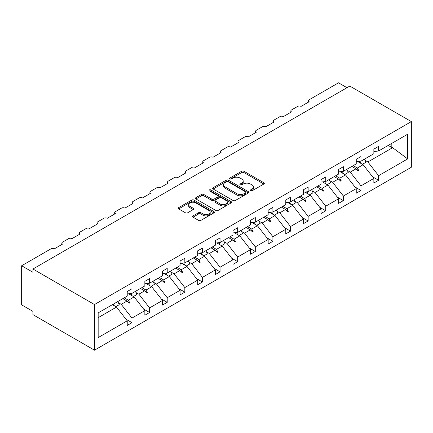 <?xml version="1.0" encoding="UTF-8"?>
<svg xmlns="http://www.w3.org/2000/svg" width="433" height="433" viewBox="0 0 433 433"><rect width="100%" height="100%" fill="white"/><g stroke="black" fill="none" stroke-linecap="round" stroke-linejoin="round"><path stroke-width="0.65" d="M250.523 190.834A1.099 0.633 0 0 0 252.071 190.834L263.849 184.03A1.57 0.904 0 0 0 264.309 183.392A1.57 0.904 0 0 0 263.849 182.753L243.898 171.235A1.57 0.904 0 0 0 241.684 171.235L229.907 178.033A1.099 0.633 0 0 0 229.582 178.483A1.099 0.633 0 0 0 229.907 178.926A1.099 0.633 0 0 0 231.455 178.926L232.981 178.05A5.017 2.896 0 0 1 240.077 178.05L241.738 179.008A5.017 2.896 0 0 1 243.205 181.059A5.017 2.896 0 0 1 241.738 183.105L240.212 183.982A1.099 0.633 0 0 0 239.893 184.431A1.099 0.633 0 0 0 240.212 184.88A1.099 0.633 0 0 0 241.766 184.88L243.292 183.998A5.017 2.896 0 0 1 250.382 183.998L252.044 184.961A5.017 2.896 0 0 1 253.516 187.007A5.017 2.896 0 0 1 252.044 189.053L250.523 189.935A1.099 0.633 0 0 0 250.198 190.385A1.099 0.633 0 0 0 250.523 190.834L250.523 189.935M193.021 215.899A1.57 0.904 0 0 0 192.566 216.543A1.57 0.904 0 0 0 193.021 217.182L198.623 220.413A1.57 0.904 0 0 0 200.836 220.413L213.918 212.863A1.57 0.904 0 0 0 214.373 212.224A1.57 0.904 0 0 0 213.918 211.58L193.962 200.062A1.57 0.904 0 0 0 191.749 200.062L178.667 207.613A1.57 0.904 0 0 0 178.207 208.251A1.57 0.904 0 0 0 178.667 208.895L185.432 212.798A1.57 0.904 0 0 0 187.646 212.798L193.242 209.567A1.57 0.904 0 0 0 193.703 208.928A1.57 0.904 0 0 0 193.242 208.284L189.892 206.352A4.195 2.419 0 0 1 188.664 204.636A4.195 2.419 0 0 1 191.251 202.4A4.195 2.419 0 0 1 195.819 202.925L208.955 210.508A4.195 2.419 0 0 1 210.184 212.224A4.195 2.419 0 0 1 207.596 214.459A4.195 2.419 0 0 1 203.028 213.934L200.836 212.668A1.57 0.904 0 0 0 198.623 212.668L193.021 215.899L193.021 217.182M411.35 121.608L94.486 304.545L94.486 350.183L411.35 167.246L411.35 121.608L349.804 86.075L32.94 269.017L32.94 272.276L21.65 265.754L51.013 248.802A2.398 1.386 180 0 1 54.396 248.802L62.531 244.109A2.398 1.386 0 0 1 61.827 243.135A2.398 1.386 0 0 1 62.531 242.155L68.625 238.632A2.398 1.386 180 0 1 72.013 238.632L80.143 233.939A2.398 1.386 0 0 1 79.445 232.959A2.398 1.386 0 0 1 80.143 231.985L86.243 228.462A2.398 1.386 180 0 1 89.631 228.462L97.761 223.769A2.398 1.386 0 0 1 97.057 222.789A2.398 1.386 0 0 1 97.761 221.815L103.86 218.292A2.398 1.386 180 0 1 107.249 218.292L115.378 213.599A2.398 1.386 0 0 1 114.675 212.619A2.398 1.386 0 0 1 115.378 211.645L121.473 208.121A2.398 1.386 180 0 1 124.861 208.121L132.991 203.429A2.398 1.386 0 0 1 132.292 202.449A2.398 1.386 0 0 1 132.991 201.469L139.09 197.951A2.398 1.386 180 0 1 142.479 197.951L150.608 193.259A2.398 1.386 0 0 1 149.91 192.279A2.398 1.386 0 0 1 150.608 191.299L156.708 187.781A2.398 1.386 180 0 1 160.096 187.781L168.226 183.089A2.398 1.386 0 0 1 167.522 182.109A2.398 1.386 0 0 1 168.226 181.129L174.32 177.611A2.398 1.386 180 0 1 177.709 177.611L185.844 172.919A2.398 1.386 0 0 1 185.14 171.939A2.398 1.386 0 0 1 185.844 170.959L191.938 167.441A2.398 1.386 180 0 1 195.326 167.441L203.456 162.743A2.398 1.386 0 0 1 202.758 161.769A2.398 1.386 0 0 1 203.456 160.789L209.556 157.271A2.398 1.386 180 0 1 212.944 157.271L221.074 152.573A2.398 1.386 0 0 1 220.37 151.599A2.398 1.386 0 0 1 221.074 150.619L227.173 147.101A2.398 1.386 180 0 1 230.562 147.101L238.691 142.403A2.398 1.386 0 0 1 237.988 141.429A2.398 1.386 0 0 1 238.691 140.449L244.786 136.925A2.398 1.386 180 0 1 248.174 136.925L256.304 132.233A2.398 1.386 0 0 1 255.605 131.259A2.398 1.386 0 0 1 256.304 130.279L262.403 126.755A2.398 1.386 180 0 1 265.792 126.755L273.921 122.063A2.398 1.386 0 0 1 273.218 121.083A2.398 1.386 0 0 1 273.921 120.109L280.021 116.585A2.398 1.386 180 0 1 283.409 116.585L291.539 111.893A2.398 1.386 0 0 1 290.835 110.913A2.398 1.386 0 0 1 291.539 109.939L297.633 106.415A2.398 1.386 180 0 1 301.022 106.415L309.157 101.723A2.398 1.386 0 0 1 308.453 100.743A2.398 1.386 0 0 1 309.157 99.769L338.514 82.817L346.985 87.704M94.486 304.545L32.94 269.017M233.089 200.511A1.57 0.904 0 0 0 235.308 200.511L248.39 192.961A1.57 0.904 0 0 0 248.845 192.317A1.57 0.904 0 0 0 248.39 191.678L228.435 180.16A1.57 0.904 0 0 0 226.221 180.16L213.139 187.711A1.57 0.904 0 0 0 212.679 188.35A1.57 0.904 0 0 0 213.139 188.994L233.089 200.511M209.756 191.067A1.099 0.633 0 0 1 210.866 191.224L231.13 202.92L218.075 210.46A1.57 0.904 0 0 1 215.856 210.46L195.905 198.942L195.905 197.665A1.57 0.904 0 0 0 195.445 198.303A1.57 0.904 0 0 0 195.905 198.942M195.905 197.665L201.502 194.433A1.57 0.904 0 0 1 203.721 194.433L211.813 199.104A1.57 0.904 0 0 0 214.026 199.104L217.739 196.961A1.57 0.904 0 0 0 218.2 196.317A1.57 0.904 0 0 0 217.739 195.678L209.318 190.818A1.099 0.633 0 0 1 208.993 190.368A1.099 0.633 0 0 1 209.675 189.784A1.099 0.633 0 0 1 210.866 189.919L231.152 201.632A1.57 0.904 0 0 1 231.612 202.271A1.57 0.904 0 0 1 231.152 202.909L231.152 201.632M98.167 317.676L116.504 307.089L127.232 320.815L98.167 337.594L98.167 312.886L127.232 296.102L127.232 291.506L131.978 288.768L131.978 293.368L127.232 293.958M125.981 319.208L131.978 322.672L131.978 318.076L144.849 310.645L134.122 296.919L128.677 293.774M118.339 302.672L121.251 304.35L131.978 318.076M131.978 293.368L144.849 285.932L144.849 281.336L149.591 278.598L149.591 283.193L144.849 283.788M143.594 309.038L149.591 312.502L149.591 307.906L162.467 300.475L151.739 286.749L146.294 283.604M135.951 292.502L138.863 294.18L149.591 307.906M149.591 283.193L162.467 275.761L162.467 271.166L167.208 268.428L167.208 273.023L162.467 273.618M161.211 298.867L167.208 302.331L167.208 297.736L180.085 290.299L169.352 276.579L163.912 273.434M153.569 282.332L156.481 284.01L167.208 297.736M167.208 273.023L180.085 265.591L180.085 260.996L184.826 258.257L184.826 262.853L180.085 263.443M178.829 288.697L184.826 292.161L184.826 287.566L197.697 280.129L186.969 266.409L181.53 263.264M171.187 272.157L174.098 273.84L184.826 287.566M184.826 262.853L197.697 255.421L197.697 250.826L202.438 248.087L202.438 252.683L197.697 253.273M196.447 278.527L202.438 281.991L202.438 277.391L215.315 269.959L204.587 256.239L199.142 253.094M188.804 261.987L191.711 263.67L202.438 277.391M202.438 252.683L215.315 245.251L215.315 240.656L220.056 237.917L220.056 242.512L215.315 243.102M214.059 268.357L220.056 271.821L220.056 267.221L232.932 259.789L222.205 246.068L216.76 242.924M206.417 251.817L209.328 253.5L220.056 267.221M220.056 242.512L232.932 235.081L232.932 230.486L237.674 227.747L237.674 232.342L232.932 232.932M231.677 258.187L237.674 261.651L237.674 257.05L250.545 249.619L239.817 235.898L234.377 232.754M224.034 241.646L226.946 243.33L237.674 257.05M237.674 232.342L250.545 224.911L250.545 220.316L255.291 217.577L255.291 222.172L250.545 222.762M249.294 248.017L255.291 251.476L255.291 246.88L268.162 239.449L257.435 225.723L251.99 222.584M241.652 231.476L244.564 233.16L255.291 246.88M255.291 222.172L268.162 214.741L268.162 210.146L272.904 207.407L272.904 212.002L268.162 212.592M266.907 237.847L272.904 241.305L272.904 236.71L285.78 229.279L275.052 215.553L269.607 212.414M259.264 221.306L262.176 222.99L272.904 236.71M272.904 212.002L285.78 204.571L285.78 199.97L290.521 197.237L290.521 201.832L285.78 202.422M284.524 227.677L290.521 231.135L290.521 226.54L303.392 219.109L292.665 205.383L287.225 202.243M276.882 211.136L279.794 212.814L290.521 226.54M290.521 201.832L303.392 194.401L303.392 189.8L308.139 187.061L308.139 191.662L303.392 192.252M302.142 217.507L308.139 220.965L308.139 216.37L321.01 208.939L310.282 195.213L304.837 192.073M294.5 200.966L297.411 202.644L308.139 216.37M308.139 191.662L321.01 184.225L321.01 179.63L325.751 176.891L325.751 181.492L321.01 182.082M319.76 207.331L325.751 210.795L325.751 206.2L338.628 198.769L327.9 185.043L322.455 181.898M312.117 190.796L315.024 192.474L325.751 206.2M325.751 181.492L338.628 174.055L338.628 169.46L343.369 166.721L343.369 171.316L338.628 171.912M337.372 197.161L343.369 200.625L343.369 196.03L356.245 188.599L345.518 174.872L340.073 171.728M329.73 180.626L332.641 182.304L343.369 196.03M343.369 171.316L356.245 163.885L356.245 159.29L360.987 156.551L360.987 161.146L356.245 161.742M354.99 186.991L360.987 190.455L360.987 185.86L373.858 178.423L373.858 183.024L378.604 180.285L378.604 175.69L407.67 158.906L392.607 147.685L391.816 147.491L391.816 143.35M347.347 170.456L350.259 172.134L360.987 185.86M360.987 161.146L373.858 153.715L373.858 149.12L378.604 146.381L378.604 150.976L373.858 151.566M372.607 176.821L378.604 180.285M364.965 160.28L367.877 161.964L378.604 175.69M21.65 265.754L21.65 304.875L32.94 311.392L32.94 314.65L94.486 350.183M116.504 307.089L112.358 304.691M131.978 322.672L127.232 325.41L127.232 320.815M149.591 312.502L144.849 315.24L144.849 310.645M167.208 302.331L162.467 305.07L162.467 300.475M184.826 292.161L180.085 294.9L180.085 290.299M202.438 281.991L197.697 284.73L197.697 280.129M220.056 271.821L215.315 274.56L215.315 269.959M237.674 261.651L232.932 264.384L232.932 259.789M255.291 251.476L250.545 254.214L250.545 249.619M272.904 241.305L268.162 244.044L268.162 239.449M290.521 231.135L285.78 233.874L285.78 229.279M308.139 220.965L303.392 223.704L303.392 219.109M325.751 210.795L321.01 213.534L321.01 208.939M343.369 200.625L338.628 203.364L338.628 198.769M360.987 190.455L356.245 193.194L356.245 188.599M378.604 150.976L407.67 134.198L407.67 158.906M124.228 297.839L128.379 300.237L134.122 296.919M121.251 304.35L126.993 301.038L129.261 303.176L129.824 302.851L128.379 300.237M122.842 298.64L126.993 301.038M141.845 287.669L145.997 290.067L151.739 286.749M138.863 294.18L144.606 290.868L146.879 293.006L147.442 292.681L145.997 290.067M140.46 288.47L144.606 290.868M159.463 277.499L163.609 279.897L169.352 276.579M156.481 284.01L162.223 280.692L164.491 282.836L165.06 282.505L163.609 279.897M158.072 278.3L162.223 280.692M177.075 267.329L181.227 269.721L186.969 266.409M174.098 273.84L179.841 270.522L182.109 272.666L182.672 272.335L181.227 269.721M175.69 268.13L179.841 270.522M194.693 257.159L198.844 259.551L204.587 256.239M191.711 263.67L197.459 260.352L199.727 262.49L200.29 262.165L198.844 259.551M193.307 257.96L197.459 260.352M212.311 246.989L216.457 249.381L222.205 246.068M209.328 253.5L215.071 250.182L217.339 252.32L217.907 251.995L216.457 249.381M210.925 247.784L215.071 250.182M229.923 236.813L234.074 239.211L239.817 235.898M226.946 243.33L232.689 240.012L234.957 242.15L235.52 241.825L234.074 239.211M228.537 237.614L232.689 240.012M247.541 226.643L251.692 229.041L257.435 225.723M244.564 233.16L250.306 229.842L252.574 231.98L253.137 231.655L251.692 229.041M246.155 227.444L250.306 229.842M265.158 216.473L269.31 218.871L275.052 215.553M262.176 222.99L267.919 219.672L270.192 221.81L270.755 221.485L269.31 218.871M263.773 217.274L267.919 219.672M282.776 206.303L286.922 208.701L292.665 205.383M279.794 212.814L285.536 209.502L287.804 211.64L288.373 211.315L286.922 208.701M281.385 207.104L285.536 209.502M300.388 196.133L304.54 198.531L310.282 195.213M297.411 202.644L303.154 199.332L305.422 201.469L305.985 201.145L304.54 198.531M299.003 196.934L303.154 199.332M318.006 185.963L322.157 188.36L327.9 185.043M315.024 192.474L320.772 189.161L323.04 191.299L323.603 190.975L322.157 188.36M316.62 186.764L320.772 189.161M335.624 175.793L339.77 178.19L345.518 174.872M332.641 182.304L338.384 178.991L340.652 181.129L341.22 180.805L339.77 178.19M334.233 176.594L338.384 178.991M353.236 165.623L357.387 168.02L363.13 164.702L357.69 161.558M350.259 172.134L356.002 168.816L358.27 170.959L358.833 170.629L357.387 168.02M351.85 166.424L356.002 168.816M363.13 164.702L373.858 178.423M367.877 161.964L392.607 147.685M388.228 145.418L391.816 147.491M356.489 169.276L358.833 170.629M338.871 179.446L341.22 180.805M321.254 189.616L323.603 190.975M303.636 199.786L305.985 201.145M286.024 209.956L288.373 211.315M268.406 220.126L270.755 221.485M250.788 230.302L253.137 231.655M233.176 240.472L235.52 241.825M215.558 250.642L217.907 251.995M197.941 260.812L200.29 262.165M180.328 270.982L182.672 272.335M162.711 281.152L165.06 282.505M145.093 291.322L147.442 292.681M127.475 301.492L129.824 302.851M250.961 190.985L252.044 190.358A5.017 2.896 0 0 0 253.516 188.312L253.516 187.007M243.205 181.059L243.205 182.358A5.017 2.896 0 0 1 241.738 184.409L240.651 185.037M263.832 184.047L243.898 172.54A1.57 0.904 0 0 0 241.684 172.54L230.345 179.083M248.369 192.972L228.435 181.465A1.57 0.904 0 0 0 226.221 181.465L213.16 189.005M245.619 192.766A1.099 0.633 0 0 0 245.939 192.317A1.099 0.633 0 0 0 245.619 191.873L228.104 181.763A1.099 0.633 0 0 0 226.551 181.763L224.944 182.688A5.017 2.896 0 0 0 223.477 184.734A5.017 2.896 0 0 0 224.944 186.785L236.916 193.697A5.017 2.896 0 0 0 244.012 193.697L245.619 192.766L245.619 194.071A1.099 0.633 0 0 0 245.939 193.621L245.939 192.317M223.477 184.734L223.477 186.038A5.017 2.896 0 0 0 224.944 188.09L224.944 186.785M245.619 194.071L244.012 195.002A5.017 2.896 0 0 1 236.916 195.002L224.944 188.09M195.927 198.953L201.502 195.738L201.502 194.433M218.2 196.317L218.2 197.621A1.57 0.904 0 0 1 217.739 198.265L214.026 200.409A1.57 0.904 0 0 1 211.813 200.409L203.721 195.738A1.57 0.904 0 0 0 201.502 195.738M220.208 203.948A4.195 2.419 0 0 0 224.776 204.473A4.195 2.419 0 0 0 227.363 202.238A4.195 2.419 0 0 0 226.134 200.528L221.507 197.854A1.57 0.904 0 0 0 219.293 197.854L215.58 199.997A1.57 0.904 0 0 0 215.12 200.636A1.57 0.904 0 0 0 215.58 201.28L220.208 203.948L220.208 205.253A4.195 2.419 0 0 0 224.776 205.778A4.195 2.419 0 0 0 227.363 203.542L227.363 202.238M215.12 200.636L215.12 201.94A1.57 0.904 0 0 0 215.58 202.584L215.58 201.28M220.208 205.253L215.58 202.584M210.184 212.224L210.184 213.523A4.195 2.419 0 0 1 207.596 215.764A4.195 2.419 0 0 1 203.028 215.239L200.836 213.972A1.57 0.904 0 0 0 198.623 213.972L193.042 217.193M188.664 204.636L188.664 205.94A4.195 2.419 0 0 0 189.892 207.656L189.892 206.352M193.221 209.577L189.892 207.656M213.897 212.874L193.962 201.367A1.57 0.904 0 0 0 191.749 201.367L178.688 208.906M359.845 161.292A12.774 7.377 60 0 1 361.03 163.49M364.37 159.198A12.774 7.377 60 0 1 365.874 162.31L362.432 164.296M358.632 161.444A10.857 6.268 60 0 1 359.255 162.462M342.232 171.463A12.774 7.377 60 0 1 343.412 173.66M346.752 169.368A12.774 7.377 60 0 1 348.256 172.48L344.814 174.467M341.015 171.614A10.857 6.268 60 0 1 341.637 172.632M324.615 181.633A12.774 7.377 60 0 1 325.795 183.83M329.134 179.538A12.774 7.377 60 0 1 330.639 182.65L327.196 184.637M323.397 181.784A10.857 6.268 60 0 1 324.019 182.802M306.997 191.803A12.774 7.377 60 0 1 308.182 194M311.516 189.708A12.774 7.377 60 0 1 313.027 192.82L309.579 194.807M305.779 191.954A10.857 6.268 60 0 1 306.407 192.977M289.379 201.973A12.774 7.377 60 0 1 290.565 204.17M293.904 199.878A12.774 7.377 60 0 1 295.409 202.99L291.966 204.977M288.167 202.124A10.857 6.268 60 0 1 288.789 203.147M271.767 212.143A12.774 7.377 60 0 1 272.947 214.34M276.286 210.048A12.774 7.377 60 0 1 277.791 213.16L274.349 215.147M270.549 212.294A10.857 6.268 60 0 1 271.172 213.317M254.149 222.313A12.774 7.377 60 0 1 255.329 224.511M258.669 220.218A12.774 7.377 60 0 1 260.179 223.331L256.731 225.322M252.932 222.465A10.857 6.268 60 0 1 253.559 223.488M236.532 232.483A12.774 7.377 60 0 1 237.717 234.681M241.057 230.388A12.774 7.377 60 0 1 242.561 233.501L239.119 235.492M235.319 232.635A10.857 6.268 60 0 1 235.942 233.658M218.919 242.653A12.774 7.377 60 0 1 220.099 244.851M223.439 240.559A12.774 7.377 60 0 1 224.944 243.671L221.501 245.663M217.702 242.805A10.857 6.268 60 0 1 218.324 243.828M201.302 252.823A12.774 7.377 60 0 1 202.482 255.021M205.821 250.734A12.774 7.377 60 0 1 207.331 253.841L203.883 255.833M200.084 252.975A10.857 6.268 60 0 1 200.706 253.998M183.684 262.999A12.774 7.377 60 0 1 184.869 265.191M188.203 260.904A12.774 7.377 60 0 1 189.714 264.016L186.266 266.003M182.466 263.15A10.857 6.268 60 0 1 183.094 264.168M166.066 273.169A12.774 7.377 60 0 1 167.252 275.361M170.591 271.074A12.774 7.377 60 0 1 172.096 274.186L168.654 276.173M164.854 273.32A10.857 6.268 60 0 1 165.476 274.338M148.454 283.339A12.774 7.377 60 0 1 149.634 285.536M152.973 281.244A12.774 7.377 60 0 1 154.478 284.357L151.036 286.343M147.236 283.491A10.857 6.268 60 0 1 147.859 284.508M130.836 293.509A12.774 7.377 60 0 1 132.016 295.707M135.356 291.414A12.774 7.377 60 0 1 136.866 294.527L133.418 296.513M129.619 293.661A10.857 6.268 60 0 1 130.246 294.678M113.451 304.063A12.774 7.377 60 0 1 114.404 305.877M117.744 301.585A12.774 7.377 60 0 1 119.248 304.697L115.806 306.683M252.044 190.358L252.044 189.053M240.212 184.88L240.212 183.982M241.738 184.409L241.738 183.105M229.907 178.926L229.907 178.033M241.684 172.54L241.684 171.235M243.898 172.54L243.898 171.235M263.849 184.03L263.849 182.753M213.139 188.994L213.139 187.711M226.221 181.465L226.221 180.16M228.435 181.465L228.435 180.16M248.39 192.961L248.39 191.678M236.916 195.002L236.916 193.697M244.012 195.002L244.012 193.697M203.721 195.738L203.721 194.433M211.813 200.409L211.813 199.104M214.026 200.409L214.026 199.104M217.739 198.265L217.739 196.961M210.866 191.224L210.866 189.919M198.623 213.972L198.623 212.668M200.836 213.972L200.836 212.668M203.028 215.239L203.028 213.934M193.242 209.567L193.242 208.284M178.667 208.895L178.667 207.613M191.749 201.367L191.749 200.062M193.962 201.367L193.962 200.062M213.918 212.863L213.918 211.58M308.453 102.128L308.453 100.743M290.835 112.299L290.835 110.913M273.218 122.469L273.218 121.083M255.605 132.639L255.605 131.259M237.988 142.809L237.988 141.429M220.37 152.979L220.37 151.599M202.758 163.149L202.758 161.769M185.14 173.319L185.14 171.939M167.522 183.489L167.522 182.109M149.91 193.665L149.91 192.279M132.292 203.835L132.292 202.449M114.675 214.005L114.675 212.619M97.057 224.175L97.057 222.789M79.445 234.345L79.445 232.959M61.827 244.515L61.827 243.135"/></g></svg>
